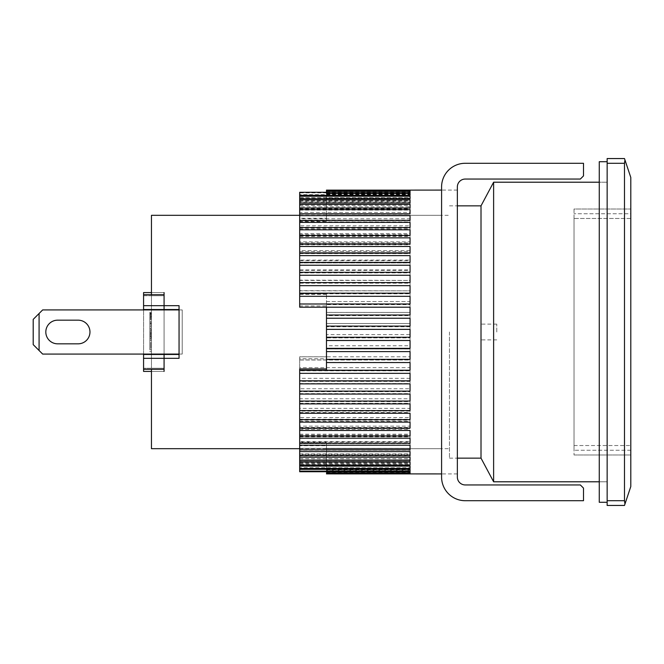 <?xml version="1.0" encoding="UTF-8"?>
<svg xmlns="http://www.w3.org/2000/svg" width="664" height="664" viewBox="0 0 664 664"><rect width="100%" height="100%" fill="white"/><g stroke="black" fill="none" stroke-linecap="round" stroke-linejoin="round"><path stroke-width="0.5" stroke-dasharray="3.32 2.49" d="M179.056 309.532L164.074 309.532L179.056 309.922L164.074 309.532L164.074 305.664L179.056 305.664L179.056 358.336L179.056 354.468L179.056 358.336L164.074 358.336L164.074 371.417L151.458 371.417L151.458 369.275L164.074 369.275L164.074 371.417L164.074 354.468L179.056 354.468M449.47 332L449.47 458.143L449.47 332M151.458 448.681L151.458 368.263L151.458 371.417L164.074 371.417L151.458 371.417M481.01 332L481.01 458.143L481.01 332M151.458 215.319L151.458 294.725L151.458 292.583L164.074 292.583L151.458 292.583L164.074 292.583L151.458 292.583L164.074 292.583L151.458 292.583L151.458 295.737L164.074 295.737L151.458 295.737L151.458 368.263L164.074 368.263L143.573 368.263L164.074 368.263L164.074 295.737L143.573 295.737L143.573 292.583L164.074 292.583L164.074 295.737L164.074 292.583L143.573 292.583L143.573 294.725L164.074 294.725L151.458 294.725L151.458 368.263L164.074 368.263L164.074 371.417L164.074 295.737L164.074 371.417L164.074 295.737L143.573 295.737L143.573 368.263L143.573 292.583L164.074 292.583L164.074 354.468L143.573 354.468L164.074 354.468L164.074 358.336L143.573 358.336L143.573 354.468L164.074 354.468L164.074 309.532L143.573 309.532L143.573 354.468M151.458 347.513L151.458 312.287L151.458 347.513L149.881 347.513L149.881 345.164L151.458 345.164L149.881 345.164L149.881 342.823L151.458 342.823L149.881 342.823L149.881 340.474L151.458 340.474L149.881 340.474L149.881 343.993L151.458 343.993L149.881 343.993L149.881 345.164L151.458 345.164M149.881 333.428L149.881 312.287L151.458 312.287L151.458 351.712L151.458 312.287L151.458 317.326L151.458 312.287L149.881 312.287L151.458 312.287L149.881 312.287L149.881 313.466L151.458 313.466L149.881 313.466L149.881 312.287L151.458 312.287L149.881 312.287L149.881 315.815L151.458 315.815L149.881 315.815L149.881 318.164L151.458 318.164L149.881 318.164L149.881 314.636L151.458 314.636L149.881 314.636L149.881 313.466L149.881 321.683L151.458 321.683L149.881 321.683L149.881 340.474L151.458 340.474L149.881 340.474L149.881 336.947L151.458 336.947L149.881 336.947L149.881 335.776L151.458 335.776L149.881 335.776L149.881 333.428L151.458 333.428M149.881 345.164L149.881 349.862L151.458 349.862L149.881 349.862L149.881 348.691L151.458 348.691L149.881 348.691L149.881 347.513M149.881 342.823L149.881 340.474L149.881 343.993L149.881 342.823L151.458 342.823M149.881 331.079L151.458 331.079L149.881 331.079L149.881 332.249L149.881 322.862L151.458 322.862L149.881 322.862L149.881 319.334L149.881 331.079M149.881 326.381L151.458 326.381M149.881 343.993L151.458 343.993M149.881 346.342L151.458 346.342M149.881 322.355L149.881 351.712L151.458 351.712L149.881 351.712L149.881 312.287L149.881 317.326L151.458 317.326L151.458 319.002L149.881 319.002L151.458 319.002L151.458 323.194L149.881 323.194L149.881 319.002L149.881 322.355L151.458 322.355M149.881 315.649L149.881 319.002L149.881 315.649L151.458 315.649M149.881 313.964L151.458 313.964M149.881 313.126L151.458 313.126L149.881 313.126L149.881 312.287L151.458 312.287L149.881 312.287L149.881 313.126M149.881 314.802L151.458 314.802M149.881 329.062L151.458 329.062M149.881 317.326L151.458 317.326L149.881 317.326L149.881 332.423L151.458 332.423L149.881 332.423L149.881 334.1L151.458 334.1L149.881 334.1L149.881 336.615L151.458 336.615M149.881 336.615L149.881 338.291L151.458 338.291L149.881 338.291L149.881 339.13L151.458 339.13L149.881 339.13L149.881 337.453L151.458 337.453M149.881 337.453L149.881 334.1L151.458 334.1L151.458 329.9L149.881 329.9L151.458 329.9L151.458 327.551L149.881 327.551M164.074 354.078L164.074 309.922L164.074 354.078M149.881 316.985L149.881 319.334L149.881 316.985L151.458 316.985L149.881 316.985M149.881 334.1L149.881 323.194M179.056 354.078L182.21 354.078L179.056 354.078L182.21 354.078L182.21 309.922L182.21 354.078L42.662 354.078L39.085 350.501L39.085 313.499L42.662 309.922L182.21 309.922L179.056 309.922L182.21 309.922L182.21 354.078L182.21 309.922L182.21 354.078L42.662 354.078L182.21 354.078L182.21 309.922L182.21 354.078L179.056 354.078L182.21 354.078L182.21 309.922L42.662 309.922L39.085 313.499L42.662 309.922L182.21 309.922L179.056 309.922L182.21 309.922L179.056 309.922L179.056 354.078L179.056 309.922M149.881 319.334L151.458 319.334L151.458 316.985L151.458 319.334L149.881 319.334M151.458 327.551L151.458 319.334L151.458 325.202L149.881 325.202M151.458 325.202L151.458 332.249L149.881 332.249L151.458 332.249L151.458 321.517L149.881 321.517M151.458 324.032L149.881 324.032M151.458 323.194L151.458 328.224L149.881 328.224M151.458 328.224L151.458 330.738L149.881 330.738M151.458 330.738L151.458 333.262L149.881 333.262M151.458 333.262L151.458 334.938L149.881 334.938L151.458 334.938L151.458 334.1M151.458 321.517L151.458 319.002L149.881 319.002M151.458 319.002L151.458 316.487L149.881 316.487L151.458 316.487L151.458 317.326M45.816 332A11.827 11.827 0 0 0 57.644 343.827L78.136 343.827A11.827 11.827 0 0 0 89.964 332A11.827 11.827 0 0 0 78.136 320.172L57.644 320.172A11.827 11.827 0 0 0 45.816 332A11.827 11.827 0 0 0 57.644 343.827L78.136 343.827A11.827 11.827 0 0 0 89.964 332A11.827 11.827 0 0 0 78.136 320.172L57.644 320.172A11.827 11.827 0 0 0 45.816 332M33.2 319.384L39.085 313.499L33.2 319.384L33.2 344.616L33.2 319.384L39.085 313.499L39.085 350.501L33.2 344.616L33.2 319.384M39.085 350.501L33.2 344.616L42.662 354.078L39.085 350.501L39.085 313.499M57.644 343.827L78.136 343.827M78.136 320.172L57.644 320.172M326.481 294.418L299.68 294.418L299.68 218.265L326.481 218.265L326.481 215.319L326.481 221.319L299.68 221.319L299.68 305.946L326.481 305.946L326.481 332L326.481 293.795L326.481 301.539L410.053 301.539L410.053 293.787L299.68 293.795L299.68 290.658L410.053 290.849L410.053 283.188L299.68 283.188L299.68 280.133L410.053 280.432L410.053 272.879L299.68 272.879L299.68 269.933L410.053 269.933L410.053 270.356L410.053 262.944L299.68 262.944L299.68 260.114L410.053 260.114L410.053 260.678L410.053 253.424L299.68 253.424L299.68 250.735L410.053 250.735L410.053 251.473L410.053 244.393L299.68 244.393L299.68 241.854L410.053 241.854L410.053 242.792L410.053 235.911L299.68 235.911L299.68 233.537L410.053 233.537L410.053 234.674L410.053 228.009L299.68 228.009L299.68 225.818L410.053 225.818L410.053 227.188L410.053 220.755L299.68 220.755L299.68 218.763L410.053 218.763L410.053 220.373L410.053 214.181L299.68 214.181L299.68 212.397L410.053 212.397L410.053 214.264L410.053 208.338L299.68 208.338L299.68 206.778L410.053 206.778L410.053 208.911L410.053 203.259L299.68 203.259L299.68 201.922L410.053 201.922L410.053 204.338L410.053 198.976L299.68 198.976L299.68 197.872L410.053 197.872L410.053 200.578L410.053 195.506L299.68 195.506L299.68 194.652L410.053 194.652L410.053 197.656L410.053 192.884L299.68 192.884L299.68 192.269M441.585 332L441.585 473.913L441.585 332M299.68 368.943L299.68 445.735L326.481 445.735L326.481 442.68L299.68 442.68L299.68 468.651L326.481 468.651L326.481 465.738L326.481 470.577L410.053 470.577L410.053 468.668L299.68 468.668L299.68 467.755L410.053 467.755L410.053 465.248L299.68 465.248L299.68 464.094L410.053 464.094L410.053 461.007L299.68 461.007L299.68 459.621L410.053 459.621L410.053 455.977L299.68 455.977L299.68 454.35L410.053 454.35L410.053 450.175L299.68 450.175L299.68 448.333L410.053 448.333L410.053 443.643L299.68 443.643L299.68 441.601L410.053 441.601L410.053 436.422L299.68 436.422L299.68 434.19L410.053 434.19L410.053 428.562L299.68 428.562L299.68 426.147L410.053 426.147L410.053 420.113L299.68 420.113L299.68 417.531L410.053 417.531L410.053 411.107L299.68 411.107L299.68 408.377L410.053 408.377L410.053 401.62L299.68 401.62L299.68 398.765L410.053 398.765L410.053 391.702L299.68 391.702L299.68 388.731L410.053 388.731L410.053 381.418L299.68 381.418L299.68 378.347L410.053 378.347L410.053 370.827L299.68 370.827L299.68 367.682L410.053 367.682L410.053 360.004L299.68 360.004L299.68 356.8L410.053 356.8L410.053 348.998L326.481 348.998L326.481 345.761L410.053 345.761L410.053 337.893L326.481 337.893L326.481 334.631L410.053 334.631L410.053 326.754L326.481 326.754L326.481 323.493L410.053 323.501L410.053 315.641L326.481 315.641L326.481 312.404L410.053 312.453L410.053 304.635L326.481 304.635L326.481 301.439M410.053 473.913L326.481 473.814L326.481 469.963L326.481 473.889M326.481 473.656L410.053 473.656L410.053 472.967L326.481 472.967L326.481 469.423L326.481 473.241M326.481 472.552L410.053 472.552L410.053 471.249L326.481 471.249L326.481 468.012L326.481 472.967M326.481 470.577L326.481 471.249M326.481 190.759L410.053 190.759L410.053 194.369L410.053 190.211L326.481 190.211L326.481 194.037L326.481 190.186L326.481 218.265M326.481 192.269L410.053 192.269L410.053 195.581L410.053 191.107L326.481 191.107M299.68 192.884L299.68 194.652M299.68 195.506L299.68 197.872M299.68 198.976L299.68 201.922M299.68 203.259L299.68 206.778M299.68 208.338L299.68 212.397M299.68 214.181L299.68 218.763M299.68 220.755L299.68 225.818M299.68 228.009L299.68 233.537M299.68 235.911L299.68 241.854M299.68 244.393L299.68 250.735M299.68 253.424L299.68 260.114M299.68 262.944L299.68 269.933M299.68 272.879L299.68 280.133M299.68 283.188L299.68 290.658M326.481 304.635L326.481 312.404M326.481 315.641L326.481 323.501L410.053 323.501L410.053 315.641M410.053 334.631L410.053 326.754M326.481 326.754L326.481 334.631M410.053 345.761L410.053 337.885L326.481 337.885L326.481 345.761M326.481 348.998L326.481 356.792L299.68 356.8M410.053 356.8L410.053 348.998M410.053 367.682L410.053 360.004M299.68 360.004L299.68 367.682M410.053 378.347L410.053 370.827M299.68 370.827L299.68 378.347M410.053 388.731L410.053 381.418M299.68 381.418L299.68 388.731M410.053 398.765L410.053 391.702M299.68 391.702L299.68 398.765M410.053 408.377L410.053 401.62M299.68 401.62L299.68 408.377M410.053 417.531L410.053 411.107M299.68 411.107L299.68 417.531M410.053 426.147L410.053 420.113M299.68 420.113L299.68 426.147M410.053 434.19L410.053 428.562M299.68 428.562L299.68 434.19M410.053 441.601L410.053 436.422M299.68 436.422L299.68 441.601M410.053 448.333L410.053 449.819M410.053 445.237L410.053 443.627L299.68 443.627L299.68 445.237L299.68 442.091L299.68 448.333M410.053 454.35L410.053 450.175M299.68 450.175L299.68 454.35M410.053 459.621L410.053 455.977M299.68 455.977L299.68 459.621M410.053 464.094L410.053 461.007M299.68 461.007L299.68 464.094M410.053 467.755L410.053 465.248M299.68 465.248L299.68 467.755M410.053 470.577L410.053 468.668M410.053 472.552L410.053 471.249M410.053 473.656L410.053 472.967M299.68 442.68L299.68 358.718L326.481 358.718L326.481 332L326.481 370.205M326.481 356.792L326.481 358.718M326.481 326.107L410.053 326.115L410.053 318.239M326.481 307.208L326.481 305.946M326.481 340.507L410.053 340.499L410.053 348.359M299.68 305.946L299.68 307.208M299.68 221.319L299.68 195.349L326.481 195.349L326.481 198.262L326.481 193.423M299.68 262.38L299.68 262.911L299.68 262.38M299.68 252.893L299.68 253.59L299.68 252.893M299.68 243.887L299.68 244.775L299.68 243.887M299.68 235.438L299.68 236.525L299.68 235.438M299.68 227.578L299.68 228.889L299.68 227.578M299.68 220.357L299.68 221.909L299.68 220.357L410.053 220.373L410.053 221.909L410.053 215.667M299.68 213.825L299.68 215.634L299.68 213.825M299.68 208.023L299.68 210.098L299.68 208.023M299.68 202.993L299.68 205.342L299.68 202.993M299.68 198.752L299.68 201.391L299.68 198.752M326.481 221.319L326.481 195.349M326.481 192.751L326.481 195.988L326.481 192.751M326.481 191.033L326.481 194.577L326.481 191.033M299.68 218.265L299.68 195.332M299.68 294.418L299.68 293.795L326.481 293.795M299.68 358.718L299.68 356.792M326.481 442.68L326.481 468.651M326.481 472.892L326.481 445.735M326.481 471.706L299.68 471.731M299.68 445.735L299.68 471.706M299.68 469.348L299.68 466.344L299.68 469.348M299.68 466.128L299.68 463.422L299.68 466.128M299.68 462.078L299.68 459.662L299.68 462.078M299.68 457.222L299.68 455.089L299.68 457.222M299.68 451.603L299.68 449.736L299.68 451.603M299.68 438.182L299.68 436.812L299.68 438.182M299.68 430.463L299.68 429.326L299.68 430.463M299.68 422.146L299.68 421.208L299.68 422.146M299.68 413.265L299.68 412.527L299.68 413.265M299.68 403.886L299.68 403.322L299.68 403.886M299.68 394.067L299.68 393.644L299.68 394.067M410.053 312.404L410.053 304.635M410.053 301.439L410.053 293.787M410.053 290.658L410.053 283.188M410.053 280.133L410.053 272.879M410.053 269.933L410.053 262.944M410.053 260.114L410.053 253.424M410.053 250.735L410.053 244.393M410.053 241.854L410.053 235.911M410.053 233.537L410.053 228.009M410.053 225.818L410.053 220.755M410.053 218.763L410.053 214.181M410.053 212.397L410.053 208.338M410.053 206.778L410.053 203.259M410.053 201.922L410.053 198.976M410.053 197.872L410.053 195.506M410.053 194.652L410.053 192.884M410.053 192.269L410.053 191.107M410.053 190.759L410.053 190.087M410.053 329.369L410.053 337.246M410.053 307.2L410.053 315.002M410.053 296.318L410.053 303.996M410.053 285.653L410.053 293.173M410.053 275.269L410.053 282.582M410.053 265.235L410.053 272.298M410.053 255.623L410.053 262.38M410.053 246.468L410.053 252.893M410.053 237.853L410.053 243.887M410.053 229.81L410.053 235.438M410.053 222.398L410.053 227.578M410.053 209.65L410.053 213.825M410.053 208.023L410.053 210.098L410.053 208.023M410.053 199.905L410.053 202.993M410.053 196.245L410.053 198.752M410.053 193.423L410.053 195.332M410.053 191.448L410.053 192.751M410.053 190.344L410.053 191.033M410.053 473.889L410.053 473.241M410.053 471.731L410.053 472.892M410.053 469.348L410.053 471.116M410.053 466.128L410.053 468.494M410.053 462.078L410.053 465.024M410.053 457.222L410.053 460.741M410.053 451.603L410.053 455.662M410.053 438.182L410.053 443.245M410.053 430.463L410.053 435.991M410.053 422.146L410.053 428.089M410.053 413.265L410.053 419.606M410.053 403.886L410.053 410.576M410.053 394.067L410.053 401.056M410.053 383.867L410.053 391.121M410.053 373.342L410.053 380.812M410.053 362.561L410.053 370.213M410.053 351.596L410.053 359.365M143.573 371.417L164.074 371.417L143.573 371.417L143.573 368.263L143.573 371.417L164.074 371.417L143.573 371.417L143.573 358.336M143.573 354.078L143.573 309.922M574.036 218.473L574.036 450.258L574.036 218.473L630.8 218.473L630.8 445.527L630.8 213.742L574.036 213.742L630.8 213.742L630.8 218.473L574.036 218.473M630.8 450.258L574.036 450.258L630.8 450.258L630.8 445.527L630.8 450.258M493.618 332L493.618 481.79L493.618 182.21L607.145 182.21L607.145 481.79L607.145 182.21L599.268 182.21L607.145 182.21L599.268 182.21L599.268 481.79L607.145 481.79L493.618 481.79L493.618 332M496.772 332L496.772 324.115L496.772 332M574.036 209.011L574.036 454.989L574.036 209.011L630.8 209.011L574.036 209.011M574.036 454.989L630.8 454.989L630.8 209.011L630.8 454.989L574.036 454.989M624.957 159.941L624.492 163.286L607.145 163.286L607.145 158.555L624.492 158.555L630.8 177.479L630.8 486.521L624.492 505.445L607.145 505.445L607.145 500.714L624.492 500.714L624.957 504.059M624.492 163.286L624.492 500.714M607.145 163.286L607.145 500.714M164.074 294.725L164.074 305.664L143.573 305.664L143.573 309.532L164.074 309.532L143.573 309.532M143.573 294.725L143.573 305.664M607.145 502.291L599.268 502.291L599.268 161.709L607.145 161.709L607.145 502.291L607.145 161.709M599.268 481.79L607.145 481.79L599.268 481.79L599.268 182.21M607.145 481.79L607.145 182.21L607.145 481.79M457.355 332L457.355 473.913L457.355 332M465.24 500.714L583.498 500.714L583.498 488.098L580.344 484.944L465.24 484.944A7.885 7.885 0 0 1 457.355 477.067L457.355 186.933A7.885 7.885 0 0 1 465.24 179.056L580.344 179.056L583.498 175.902L583.498 163.286L465.24 163.286A23.655 23.655 0 0 0 441.585 186.933L441.585 477.067A23.655 23.655 0 0 0 465.24 500.714M574.036 445.527L630.8 445.527L574.036 445.527M143.573 369.275L164.074 369.275M299.68 448.681L449.47 448.681M449.47 458.143L457.355 458.143M299.68 215.319L449.47 215.319M449.47 205.857L457.355 205.857M326.481 215.319L441.585 215.319M326.481 194.369L410.053 194.369M326.481 195.581L410.053 195.581M299.68 197.656L410.053 197.656M299.68 200.578L410.053 200.578M299.68 204.338L410.053 204.338M299.68 208.911L410.053 208.911M299.68 214.264L410.053 214.264M299.68 227.188L410.053 227.188M299.68 234.674L410.053 234.674M299.68 242.792L410.053 242.792M299.68 251.473L410.053 251.473M299.68 260.678L410.053 260.678M299.68 270.356L410.053 270.356M299.68 280.432L410.053 280.432M299.68 290.849L410.053 290.849M326.481 301.539L410.053 301.539M326.481 312.453L410.053 312.453M326.481 448.681L441.585 448.681M326.481 315.035L410.053 315.035M299.68 304.087L410.053 304.087M299.68 293.339L410.053 293.339M299.68 282.847L410.053 282.847M299.68 272.688L410.053 272.688M299.68 262.911L410.053 262.911M299.68 253.59L410.053 253.59M299.68 244.775L410.053 244.775M299.68 236.525L410.053 236.525M299.68 228.889L410.053 228.889M299.68 221.909L410.053 221.909M299.68 215.634L410.053 215.634M299.68 210.098L410.053 210.098M299.68 205.342L410.053 205.342M299.68 201.391L410.053 201.391M326.481 198.262L410.053 198.262M326.481 195.988L410.053 195.988M326.481 194.577L410.053 194.577M326.481 194.037L410.053 194.037M326.481 348.965L410.053 348.965M299.68 359.913L410.053 359.913M299.68 370.661L410.053 370.661M299.68 381.153L410.053 381.153M299.68 391.312L410.053 391.312M299.68 401.089L410.053 401.089M299.68 410.41L410.053 410.41M299.68 419.225L410.053 419.225M299.68 427.475L410.053 427.475M299.68 435.111L410.053 435.111M299.68 442.091L410.053 442.091M299.68 448.366L410.053 448.366M299.68 453.902L410.053 453.902M299.68 458.658L410.053 458.658M299.68 462.609L410.053 462.609M326.481 465.738L410.053 465.738M326.481 468.012L410.053 468.012M326.481 469.423L410.053 469.423M326.481 469.963L410.053 469.963M326.481 469.631L410.053 469.631M326.481 468.419L410.053 468.419M299.68 466.344L410.053 466.344M299.68 463.422L410.053 463.422M299.68 459.662L410.053 459.662M299.68 455.089L410.053 455.089M299.68 449.736L410.053 449.736M299.68 436.812L410.053 436.812M299.68 429.326L410.053 429.326M299.68 421.208L410.053 421.208M299.68 412.527L410.053 412.527M299.68 403.322L410.053 403.322M299.68 393.644L410.053 393.644M299.68 383.568L410.053 383.568M299.68 373.151L410.053 373.151M326.481 362.461L410.053 362.461M326.481 351.546L410.053 351.546M496.772 324.115L481.01 324.115M496.772 339.885L481.01 339.885M457.355 190.087L441.585 190.087M457.355 473.913L441.585 473.913"/><path stroke-width="1" d="M164.074 371.417L164.074 358.336L179.056 358.336L179.056 305.664L164.074 305.664L164.074 292.583M179.056 354.468L143.573 354.468L143.573 369.275L164.074 369.275L151.458 369.275L151.458 448.681L299.68 448.681M457.355 458.143L481.01 458.143L481.01 205.857L481.01 458.143L493.618 481.79L599.268 481.79M143.573 292.583L151.458 292.583L143.573 292.583L143.573 305.664L164.074 305.664L164.074 309.532L164.074 294.725L151.458 294.725L151.458 215.319L299.68 215.319M143.573 358.336L164.074 358.336L164.074 354.078L164.074 369.275M143.573 305.664L143.573 309.532L179.056 309.532M57.644 343.827A11.827 11.827 0 0 1 45.816 332A11.827 11.827 0 0 1 57.644 320.172A11.827 11.827 0 0 0 45.816 332A11.827 11.827 0 0 0 57.644 343.827L78.136 343.827A11.827 11.827 0 0 0 89.964 332A11.827 11.827 0 0 0 78.136 320.172A11.827 11.827 0 0 1 89.964 332A11.827 11.827 0 0 1 78.136 343.827M179.056 309.922L42.662 309.922L33.2 319.384L33.2 344.616L42.662 354.078L179.056 354.078M78.136 320.172L57.644 320.172M39.085 350.501L39.085 313.499M326.481 329.369L410.053 329.369L410.053 337.246L326.481 337.246L326.481 307.208L299.68 307.2L410.053 307.2L410.053 315.002L326.481 315.002M326.481 340.507L410.053 340.507L410.053 348.359L326.481 348.359L326.481 337.246M326.481 351.596L410.053 351.596L410.053 359.365L326.481 359.365L326.481 348.359M326.481 362.561L410.053 362.561L410.053 370.213L299.68 370.213L326.481 370.205L326.481 359.365M326.481 368.943L299.68 368.943L299.68 373.342L410.053 373.342L410.053 380.812L299.68 380.812L299.68 383.867L410.053 383.867L410.053 391.121L299.68 391.121L299.68 394.067L410.053 394.067L410.053 401.056L299.68 401.056L299.68 403.886L410.053 403.886L410.053 410.576L299.68 410.576L299.68 413.265L410.053 413.265L410.053 419.606L299.68 419.606L299.68 422.146L410.053 422.146L410.053 428.089L299.68 428.089L299.68 430.463L410.053 430.463L410.053 435.991L299.68 435.991L299.68 438.182L410.053 438.182L410.053 443.245L299.68 443.245L299.68 445.237L410.053 445.237L410.053 449.819L299.68 449.819L299.68 451.603L410.053 451.603L410.053 455.662L299.68 455.662L299.68 457.222L410.053 457.222L410.053 460.741L299.68 460.741L299.68 462.078L410.053 462.078L410.053 465.024L299.68 465.024L299.68 466.128L410.053 466.128L410.053 468.494L299.68 468.494L299.68 469.348L410.053 469.348L410.053 471.116L299.68 471.116L299.68 471.731L410.053 471.731L410.053 472.892L326.481 472.892L410.053 473.241L410.053 473.789L326.481 473.889L441.585 473.913M326.481 192.294L299.68 192.294L326.481 192.269M299.68 303.996L299.68 296.318L410.053 296.318L410.053 303.996L299.68 303.996L299.68 307.2M299.68 293.173L299.68 285.653L410.053 285.653L410.053 293.173L299.68 293.173L299.68 296.318M299.68 282.582L299.68 275.269L410.053 275.269L410.053 282.582L299.68 282.582L299.68 285.653M299.68 272.298L299.68 265.235L410.053 265.235L410.053 272.298L299.68 272.298L299.68 275.269M299.68 262.38L299.68 255.623L410.053 255.623L410.053 262.38L299.68 262.38L299.68 265.235M299.68 252.893L299.68 246.468L410.053 246.468L410.053 252.893L299.68 252.893L299.68 255.623M299.68 243.887L299.68 237.853L410.053 237.853L410.053 243.887L299.68 243.887L299.68 246.468M299.68 235.438L299.68 229.81L410.053 229.81L410.053 235.438L299.68 235.438L299.68 237.853M299.68 227.578L299.68 222.398L410.053 222.398L410.053 227.578L299.68 227.578L299.68 229.81M299.68 220.357L299.68 215.667L410.053 215.667L410.053 220.357L299.68 220.357L299.68 222.398M299.68 213.825L299.68 209.65L410.053 209.65L410.053 213.825L299.68 213.825L299.68 215.667M299.68 208.023L299.68 204.379L410.053 204.379L410.053 208.023L299.68 208.023L299.68 209.65M299.68 202.993L299.68 199.905L410.053 199.905L410.053 202.993L299.68 202.993L299.68 204.379M299.68 198.752L299.68 196.245L410.053 196.245L410.053 198.752L299.68 198.752L299.68 199.905M326.481 192.751L326.481 191.448L410.053 191.448L410.053 192.751L326.481 192.751L326.481 193.423L410.053 193.423L410.053 195.332L299.68 195.332L299.68 196.245M326.481 191.448L326.481 190.112L410.053 190.112M299.68 195.332L299.68 192.294M299.68 471.116L299.68 469.348M299.68 468.494L299.68 466.128M299.68 465.024L299.68 462.078M299.68 460.741L299.68 457.222M299.68 455.662L299.68 451.603M299.68 449.819L299.68 445.237M299.68 443.245L299.68 438.182M299.68 435.991L299.68 430.463M299.68 428.089L299.68 422.146M299.68 419.606L299.68 413.265M299.68 410.576L299.68 403.886M299.68 401.056L299.68 394.067M299.68 391.121L299.68 383.867M299.68 380.812L299.68 373.342M441.585 190.087L326.481 190.186M326.481 190.344L410.053 190.344L410.053 191.033L326.481 191.033M326.481 318.239L410.053 318.239L410.053 326.107L326.481 326.107M410.053 204.379L410.053 208.023M143.573 369.275L143.573 371.417L151.458 371.417M624.957 504.059L624.492 500.714L607.145 500.714L607.145 505.445L624.492 505.445L630.8 486.521L630.8 177.479L624.492 158.555L607.145 158.555L607.145 163.286L624.492 163.286L624.957 159.941M624.492 500.714L624.492 163.286M607.145 500.714L607.145 163.286M493.618 481.79L493.618 182.21L599.268 182.21M607.145 161.709L599.268 161.709L599.268 502.291L607.145 502.291M583.498 500.714L465.24 500.714A23.655 23.655 0 0 1 441.585 477.067L441.585 186.933A23.655 23.655 0 0 1 465.24 163.286L583.498 163.286L583.498 175.902L580.344 179.056L465.24 179.056A7.885 7.885 0 0 0 457.355 186.933L457.355 477.067A7.885 7.885 0 0 0 465.24 484.944L580.344 484.944L583.498 488.098L583.498 500.714M143.573 294.725L164.074 294.725M457.355 205.857L481.01 205.857L493.618 182.21"/></g></svg>
